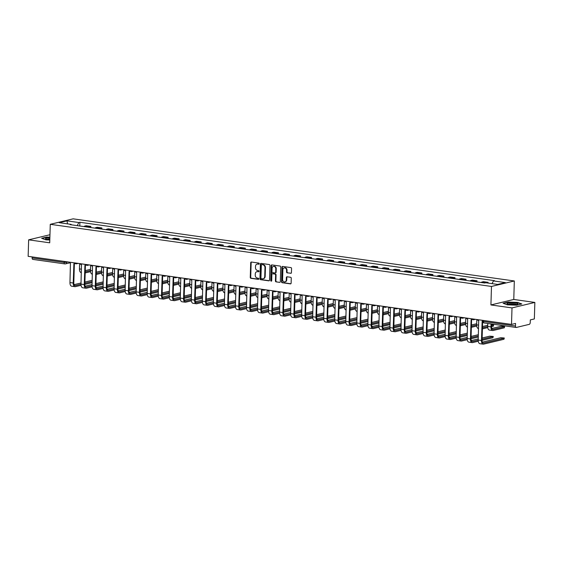 <?xml version="1.0" encoding="UTF-8"?>
<svg xmlns="http://www.w3.org/2000/svg" width="563" height="563" viewBox="0 0 563 563"><rect width="100%" height="100%" fill="white"/><g stroke="black" fill="none" stroke-linecap="round" stroke-linejoin="round"><path stroke-width="0.84" d="M259.261 263.716A0.577 0.479 -103.5 0 0 258.79 263.076L251.415 262.034A0.823 0.69 -103.5 0 0 250.697 262.752L250.261 277.404A0.823 0.69 -103.5 0 0 250.929 278.319L258.311 279.354A0.577 0.479 -103.5 0 0 258.34 278.213L257.39 278.08A2.646 2.196 -103.5 0 1 255.243 275.166L255.278 273.942A2.646 2.196 -103.5 0 1 256.883 271.683A2.646 2.196 -103.5 0 1 257.58 271.655L258.53 271.788A0.577 0.479 -103.5 0 0 258.565 270.648L257.615 270.514A2.646 2.196 -103.5 0 1 255.468 267.594L255.503 266.376A2.646 2.196 -103.5 0 1 257.108 264.11A2.646 2.196 -103.5 0 1 257.805 264.082L258.755 264.216A0.577 0.479 -103.5 0 0 259.261 263.716M290.712 273.337A0.823 0.69 -103.5 0 0 291.43 272.619L291.557 268.509A0.823 0.69 -103.5 0 0 290.881 267.594L282.689 266.44A0.823 0.69 -103.5 0 0 281.972 267.158L281.535 281.81A0.823 0.69 -103.5 0 0 282.211 282.725L290.402 283.879A0.823 0.69 -103.5 0 0 291.12 283.161L291.268 278.192A0.823 0.69 -103.5 0 0 290.592 277.285L287.088 276.785A0.823 0.69 -103.5 0 0 286.37 277.503L286.3 279.966A2.21 1.837 -103.5 0 1 284.955 281.859A2.21 1.837 -103.5 0 1 282.584 279.445L282.872 269.797A2.21 1.837 -103.5 0 1 284.209 267.911A2.21 1.837 -103.5 0 1 286.581 270.324L286.539 271.929A0.823 0.69 -103.5 0 0 287.207 272.844L291.127 273.238L287.207 272.844M491.478 286.447L490.929 304.942L512.006 307.905L511.514 324.408L28.15 256.341L28.643 239.838L49.72 242.808L50.269 224.313L491.478 286.447L514.322 280.972L73.113 218.838L50.269 224.313M269.959 265.469A0.823 0.69 -103.5 0 0 269.29 264.554L261.098 263.4A0.823 0.69 -103.5 0 0 260.38 264.117L259.944 278.769A0.823 0.69 -103.5 0 0 260.62 279.684L268.811 280.838A0.823 0.69 -103.5 0 0 269.529 280.121L269.959 265.469M271.894 264.92L280.085 266.074A0.823 0.69 -103.5 0 1 280.761 266.989L280.325 281.641A0.823 0.69 -103.5 0 1 279.607 282.359L276.095 281.859A0.823 0.69 -103.5 0 1 275.427 280.951L275.603 275.004A0.823 0.69 -103.5 0 0 274.934 274.097L272.612 273.766A0.823 0.69 -103.5 0 0 271.887 274.484L271.704 280.67A0.577 0.479 -103.5 0 1 270.733 280.536L271.176 265.637A0.823 0.69 -103.5 0 1 271.894 264.92M512.006 307.905L534.85 302.43L534.357 318.932L530.318 319.904L530.24 322.472A1.682 0.894 98 0 1 529.276 324.351L516.348 327.448A1.682 0.894 98 0 1 516.158 327.462L484.124 322.951A1.682 0.894 -82 0 1 483.441 321.501L515.483 326.012A1.682 0.894 98 0 0 516.158 327.462M534.85 302.43L513.773 299.46L514.322 280.972M511.514 324.408L515.56 323.444L515.483 326.012M32.985 259.381A1.682 0.894 -82 0 1 32.795 259.395A1.682 0.894 -82 0 1 32.119 257.945L64.161 262.457L68.313 261.999M32.147 256.904L32.119 257.945M49.959 234.729L28.643 239.838M88.623 227.241A3.878 2.055 -82 0 1 89.461 226.734L84.795 226.073A3.878 2.055 98 0 0 83.957 226.579M84.795 226.073L86.188 225.742L90.854 226.396L90.819 227.551M89.461 226.734L90.854 226.396M101.854 229.106L101.889 227.952L97.223 227.29L95.83 227.628A3.878 2.055 98 0 0 94.992 228.135M99.658 228.796A3.878 2.055 -82 0 1 100.496 228.282L101.889 227.952M112.889 230.654L112.924 229.507L108.258 228.845L106.857 229.183A3.878 2.055 98 0 0 106.02 229.69M110.693 230.344A3.878 2.055 -82 0 1 111.53 229.838L112.924 229.507M123.923 232.209L123.959 231.055L119.286 230.401L117.892 230.739A3.878 2.055 98 0 0 117.055 231.245M121.728 231.9A3.878 2.055 -82 0 1 122.565 231.393L123.959 231.055M134.958 233.765L134.993 232.61L130.32 231.956L128.927 232.287A3.878 2.055 98 0 0 128.09 232.793M132.755 233.455A3.878 2.055 -82 0 1 133.6 232.948L134.993 232.61M145.993 235.32L146.021 234.166L141.355 233.511L139.962 233.842A3.878 2.055 98 0 0 139.124 234.349M143.79 235.01A3.878 2.055 -82 0 1 144.628 234.497L146.021 234.166M157.021 236.868L157.056 235.721L152.39 235.06L150.997 235.397A3.878 2.055 98 0 0 150.159 235.904M154.825 236.559A3.878 2.055 -82 0 1 155.662 236.052L157.056 235.721M168.055 238.423L168.091 237.276L163.425 236.615L162.031 236.953A3.878 2.055 98 0 0 161.194 237.459M165.86 238.114A3.878 2.055 -82 0 1 166.697 237.607L168.091 237.276M179.09 239.979L179.125 238.825L174.46 238.17L173.066 238.501A3.878 2.055 98 0 0 172.229 239.015M176.895 239.669A3.878 2.055 -82 0 1 177.732 239.162L179.125 238.825M190.125 241.534L190.16 240.38L185.494 239.725L184.094 240.056A3.878 2.055 98 0 0 183.256 240.563M187.929 241.224A3.878 2.055 -82 0 1 188.767 240.718L190.16 240.38M201.16 243.089L201.195 241.935L196.522 241.281L195.129 241.611A3.878 2.055 98 0 0 194.291 242.118M198.964 242.78A3.878 2.055 -82 0 1 199.802 242.266L201.195 241.935M212.195 244.638L212.23 243.49L207.557 242.829L206.164 243.167A3.878 2.055 98 0 0 205.326 243.673M209.992 244.328A3.878 2.055 -82 0 1 210.836 243.821L212.23 243.49M223.23 246.193L223.258 245.046L218.592 244.384L217.198 244.722A3.878 2.055 98 0 0 216.361 245.229M221.027 245.883A3.878 2.055 -82 0 1 221.864 245.377L223.258 245.046M234.257 247.748L234.292 246.594L229.627 245.94L228.233 246.27A3.878 2.055 98 0 0 227.396 246.784M232.062 247.439A3.878 2.055 -82 0 1 232.899 246.932L234.292 246.594M245.292 249.303L245.327 248.149L240.661 247.495L239.268 247.826A3.878 2.055 98 0 0 238.43 248.332M243.096 248.994A3.878 2.055 -82 0 1 243.934 248.487L245.327 248.149M256.327 250.852L256.362 249.705L251.696 249.043L250.303 249.381A3.878 2.055 98 0 0 249.465 249.888M254.131 250.542A3.878 2.055 -82 0 1 254.969 250.035L256.362 249.705M267.362 252.407L267.397 251.26L262.731 250.598L261.331 250.936A3.878 2.055 98 0 0 260.493 251.443M265.166 252.097A3.878 2.055 -82 0 1 266.003 251.591L267.397 251.26M278.396 253.962L278.432 252.808L273.759 252.154L272.365 252.484A3.878 2.055 98 0 0 271.528 252.998M276.201 253.653A3.878 2.055 -82 0 1 277.038 253.146L278.432 252.808M289.431 255.518L289.466 254.363L284.794 253.709L283.4 254.04A3.878 2.055 98 0 0 282.563 254.546M287.229 255.208A3.878 2.055 -82 0 1 288.073 254.701L289.466 254.363M300.466 257.073L300.494 255.919L295.828 255.264L294.435 255.595A3.878 2.055 98 0 0 293.597 256.102M298.263 256.763A3.878 2.055 -82 0 1 299.101 256.249L300.494 255.919M311.494 258.621L311.529 257.474L306.863 256.812L305.47 257.15A3.878 2.055 98 0 0 304.632 257.657M309.298 258.311A3.878 2.055 -82 0 1 310.136 257.805L311.529 257.474M322.529 260.176L322.564 259.029L317.898 258.368L316.505 258.706A3.878 2.055 98 0 0 315.667 259.212M320.333 259.867A3.878 2.055 -82 0 1 321.17 259.36L322.564 259.029M333.563 261.732L333.599 260.578L328.933 259.923L327.539 260.254A3.878 2.055 98 0 0 326.702 260.768M331.368 261.422A3.878 2.055 -82 0 1 332.205 260.915L333.599 260.578M344.598 263.287L344.633 262.133L339.968 261.478L338.567 261.809A3.878 2.055 98 0 0 337.73 262.316M342.403 262.977A3.878 2.055 -82 0 1 343.24 262.471L344.633 262.133M355.633 264.842L355.668 263.688L350.995 263.027L349.602 263.364A3.878 2.055 98 0 0 348.764 263.871M353.437 264.533A3.878 2.055 -82 0 1 354.275 264.019L355.668 263.688M366.668 266.39L366.703 265.243L362.03 264.582L360.637 264.92A3.878 2.055 98 0 0 359.799 265.426M364.465 266.081A3.878 2.055 -82 0 1 365.31 265.574L366.703 265.243M377.703 267.946L377.731 266.792L373.065 266.137L371.671 266.475A3.878 2.055 98 0 0 370.834 266.982M375.5 267.636A3.878 2.055 -82 0 1 376.337 267.129L377.731 266.792M388.73 269.501L388.766 268.347L384.1 267.692L382.706 268.023A3.878 2.055 98 0 0 381.869 268.53M386.535 269.191A3.878 2.055 -82 0 1 387.372 268.685L388.766 268.347M399.765 271.056L399.8 269.902L395.135 269.248L393.741 269.578A3.878 2.055 98 0 0 392.904 270.085M397.569 270.747A3.878 2.055 -82 0 1 398.407 270.233L399.8 269.902M410.8 272.605L410.835 271.457L406.169 270.796L404.776 271.134A3.878 2.055 98 0 0 403.938 271.64M408.604 272.295A3.878 2.055 -82 0 1 409.442 271.788L410.835 271.457M421.835 274.16L421.87 273.013L417.204 272.351L415.804 272.689A3.878 2.055 98 0 0 414.966 273.196M419.639 273.85A3.878 2.055 -82 0 1 420.477 273.344L421.87 273.013M432.87 275.715L432.905 274.561L428.232 273.907L426.838 274.237A3.878 2.055 98 0 0 426.001 274.751M430.674 275.406A3.878 2.055 -82 0 1 431.511 274.899L432.905 274.561M443.904 277.27L443.94 276.116L439.267 275.462L437.873 275.793A3.878 2.055 98 0 0 437.036 276.299M441.702 276.961A3.878 2.055 -82 0 1 442.546 276.454L443.94 276.116M454.939 278.826L454.967 277.672L450.301 277.017L448.908 277.348A3.878 2.055 98 0 0 448.071 277.855M452.736 278.516A3.878 2.055 -82 0 1 453.574 278.002L454.967 277.672M465.967 280.374L466.002 279.227L461.336 278.565L459.943 278.903A3.878 2.055 98 0 0 459.105 279.41M463.771 280.064A3.878 2.055 -82 0 1 464.609 279.558L466.002 279.227M477.002 281.929L477.037 280.782L472.371 280.121L470.978 280.458A3.878 2.055 98 0 0 470.14 280.965M474.806 281.62A3.878 2.055 -82 0 1 475.644 281.113L477.037 280.782M488.051 283.076L488.072 282.33L483.406 281.676L482.012 282.007A3.878 2.055 98 0 0 481.175 282.52M486.284 282.83A3.878 2.055 -82 0 1 486.678 282.668L488.072 282.33M71.417 224.813L71.149 224.37L59.263 222.695L66.941 220.858L78.827 222.533L77.23 225.636M492.041 283.639L493.441 280.916L494.511 280.656L79.897 222.272L78.827 222.533M493.441 280.916L505.321 282.591L497.65 284.428L485.763 282.753L484.687 283.013L70.072 224.63L71.149 224.37M49.882 237.192L46.743 237.072L41.655 238.297L45.934 239.866L49.797 240.014M490.929 304.942L513.773 299.46M521.838 303.978L517.559 302.408L508.185 302.057L503.097 303.274L507.376 304.843L516.743 305.195L521.838 303.978M79.784 225.995L79.897 222.272M66.941 220.858L67.595 223.87M259.114 264.089L258.262 263.97A2.646 2.196 -103.5 0 0 257.565 264.005A2.646 2.196 -103.5 0 0 257.34 264.075M257.115 271.64A2.646 2.196 -103.5 0 1 257.34 271.577A2.646 2.196 -103.5 0 1 258.037 271.542L258.889 271.662M251.436 262.041A0.823 0.69 -103.5 0 0 251.154 262.647L250.718 277.299A0.823 0.69 -103.5 0 0 251.387 278.206L258.663 279.234M261.126 263.407A0.823 0.69 -103.5 0 0 260.838 264.005L260.402 278.657A0.823 0.69 -103.5 0 0 261.07 279.572L269.241 280.719M261.83 264.645A0.577 0.479 -103.5 0 0 261.323 265.152L260.943 278.009A0.577 0.479 -103.5 0 0 261.415 278.65L262.421 278.791A2.646 2.196 -103.5 0 0 263.118 278.762A2.646 2.196 -103.5 0 0 264.723 276.496L264.983 267.707A2.646 2.196 -103.5 0 0 262.837 264.793L262.288 264.54A0.577 0.479 -103.5 0 0 261.999 264.61M263.336 278.692A2.646 2.196 -103.5 0 0 263.568 278.65A2.646 2.196 -103.5 0 0 265.173 276.391L264.723 276.496M262.288 264.54L263.294 264.68A2.646 2.196 -103.5 0 1 265.44 267.601L265.173 276.391M279.607 282.359L276.095 281.859M272.654 273.759A0.823 0.69 -103.5 0 1 273.069 273.66L275.391 273.984A0.823 0.69 -103.5 0 1 276.06 274.899L275.884 280.838A0.823 0.69 -103.5 0 0 276.553 281.753M271.922 264.927A0.823 0.69 -103.5 0 0 271.633 265.525L271.19 280.423A0.577 0.479 -103.5 0 0 271.57 281.036M275.786 268.84A2.21 1.837 -103.5 0 0 273.414 266.426A2.21 1.837 -103.5 0 0 272.07 268.319L271.971 271.718A0.823 0.69 -103.5 0 0 272.64 272.626L274.969 272.956A0.823 0.69 -103.5 0 0 275.687 272.239L275.786 268.84L276.243 268.734A2.21 1.837 -103.5 0 0 273.871 266.32A2.21 1.837 -103.5 0 0 273.646 266.39M275.427 272.844A0.823 0.69 -103.5 0 0 276.144 272.133L275.687 272.239M276.243 268.734L276.144 272.133M284.442 267.868A2.21 1.837 -103.5 0 1 284.667 267.798A2.21 1.837 -103.5 0 1 287.039 270.212L286.996 271.816A0.823 0.69 -103.5 0 0 287.665 272.731M285.181 281.781A2.21 1.837 -103.5 0 0 285.413 281.746A2.21 1.837 -103.5 0 0 286.757 279.86L286.3 279.966M287.116 276.792A0.823 0.69 -103.5 0 0 286.827 277.397L286.757 279.86M282.717 266.447A0.823 0.69 -103.5 0 0 282.429 267.052L281.993 281.704A0.823 0.69 -103.5 0 0 282.661 282.612L290.832 283.766M96.379 269.121L96.343 270.198M79.601 263.59L79.439 268.917A4.251 2.252 98 0 0 81.156 272.576L81.339 272.605M90.474 270.599L85.217 271.859M90.509 269.353L85.252 270.613M85.182 272.935L90.537 271.655M96.041 280.564L96.006 281.641M69.193 262.126A1.682 1.4 -103.5 0 0 70.431 263.217L69.96 282.556A4.251 2.252 98 0 0 71.677 286.215L74.928 286.673A4.251 2.252 98 0 0 75.4 286.644L81.058 285.293M75.132 263.47A1.682 1.4 76.5 0 1 74.928 263.54L74.337 263.681A1.682 1.4 -103.5 0 0 74.956 263.315M80.995 284.238L75.428 285.568A3.16 1.675 -82 0 1 75.083 285.589A3.16 1.675 -82 0 1 73.809 282.872L74.379 263.674M74.337 263.681A1.682 1.4 -103.5 0 1 73.894 263.702L73.218 283.013A4.251 2.252 98 0 0 74.928 286.673M84.844 284.385L92.121 282.64M92.149 281.563L84.879 283.302M92.191 280.311L84.914 282.056M81.03 282.992L74.098 284.653M107.413 270.676L107.378 271.753M90.629 265.145L90.474 270.472A4.251 2.252 98 0 0 92.191 274.132L92.374 274.16M101.502 272.154L96.252 273.414M101.544 270.909L96.287 272.168M96.217 274.491L101.572 273.21M118.448 272.225L118.413 273.308M101.664 266.693L101.509 272.028A4.251 2.252 98 0 0 103.219 275.687L103.402 275.715M112.537 273.709L107.287 274.969M112.572 272.464L107.322 273.724M107.252 276.046L112.607 274.765M49.868 237.853A5.475 0.95 1.7 0 0 45.554 238.606A5.475 0.95 1.7 0 0 45.8 238.944A5.475 0.95 1.7 0 0 49.811 239.704M42.056 238.445L46.877 237.29L49.875 237.403M49.833 238.846A4.145 0.718 1.7 0 0 46.919 239.324M506.996 303.584A5.475 0.95 1.7 0 0 507.235 303.929A5.475 0.95 1.7 0 0 512.429 304.738A5.475 0.95 1.7 0 0 517.664 304.238A5.475 0.95 1.7 0 0 517.925 303.999A5.475 0.95 1.7 0 0 512.731 302.852A5.475 0.95 1.7 0 0 506.996 303.584M503.498 303.422L508.312 302.268L517.39 302.605L521.401 304.083M516.524 304.541A4.145 0.718 1.7 0 0 512.457 303.83A4.145 0.718 1.7 0 0 508.361 304.301M107.076 282.119L107.04 283.196M80.227 263.674A1.682 1.4 -103.5 0 0 81.466 264.772L80.995 284.111A4.251 2.252 98 0 0 82.712 287.77L85.963 288.228A4.251 2.252 98 0 0 86.435 288.2L92.093 286.841M86.167 265.025A1.682 1.4 76.5 0 1 85.963 265.096L85.372 265.236A1.682 1.4 -103.5 0 0 85.984 264.87M92.029 285.786L86.463 287.123A3.16 1.675 -82 0 1 86.118 287.144A3.16 1.675 -82 0 1 84.844 284.421L85.414 265.229M85.372 265.236A1.682 1.4 -103.5 0 1 84.929 265.257L84.253 284.568A4.251 2.252 98 0 0 85.963 288.228M95.879 285.934L103.156 284.195M103.184 283.112L95.914 284.857M103.226 281.866L95.949 283.611M92.065 284.54L85.133 286.201M118.103 283.675L118.075 284.751M91.262 265.229A1.682 1.4 -103.5 0 0 92.501 266.327L92.029 285.659A4.251 2.252 98 0 0 93.747 289.319L96.998 289.776A4.251 2.252 98 0 0 97.469 289.755L103.128 288.397M97.202 266.581A1.682 1.4 76.5 0 1 96.998 266.651L96.407 266.792A1.682 1.4 -103.5 0 0 97.019 266.419M103.064 287.341L97.498 288.678A3.16 1.675 -82 0 1 97.153 288.692A3.16 1.675 -82 0 1 95.879 285.976L96.449 266.785M96.407 266.792A1.682 1.4 -103.5 0 1 95.963 266.813L95.281 286.117A4.251 2.252 98 0 0 96.998 289.776M106.914 287.489L114.19 285.744M114.219 284.667L106.942 286.412M114.254 283.421L106.984 285.167M103.099 286.095L96.167 287.756M129.483 273.78L129.448 274.857M112.699 268.248L112.544 273.583A4.251 2.252 98 0 0 114.254 277.242L114.437 277.263M123.571 275.265L118.321 276.524M123.607 274.019L118.357 275.272M118.286 277.601L123.635 276.32M140.511 275.335L140.483 276.412M123.733 269.804L123.578 275.131A4.251 2.252 98 0 0 125.289 278.791L125.472 278.819M134.606 276.813L129.349 278.073M134.641 275.567L129.391 276.827M129.321 279.157L134.67 277.869M151.546 276.89L151.517 277.967M134.768 271.359L134.606 276.686A4.251 2.252 98 0 0 136.323 280.346L136.506 280.374M145.641 278.368L140.384 279.628M145.676 277.123L140.426 278.382M140.356 280.705L145.704 279.424M129.138 285.223L129.11 286.307M102.297 266.785A1.682 1.4 -103.5 0 0 103.529 267.875L103.064 287.214A4.251 2.252 98 0 0 104.781 290.874L108.033 291.331A4.251 2.252 98 0 0 108.504 291.31L114.162 289.952M108.237 268.136A1.682 1.4 76.5 0 1 108.033 268.206L107.442 268.347A1.682 1.4 -103.5 0 0 108.054 267.974M114.092 288.896L108.532 290.226A3.16 1.675 -82 0 1 108.187 290.248A3.16 1.675 -82 0 1 106.914 287.531L107.484 268.333M107.442 268.347A1.682 1.4 -103.5 0 1 106.998 268.368L106.316 287.672A4.251 2.252 98 0 0 108.033 291.331M117.948 289.044L125.218 287.299M125.253 286.222L117.977 287.967M125.289 284.977L118.019 286.722M114.134 287.651L107.195 289.312M140.173 286.778L140.145 287.855M113.325 268.34A1.682 1.4 -103.5 0 0 114.563 269.431L114.099 288.77A4.251 2.252 98 0 0 115.809 292.429L119.067 292.887A4.251 2.252 98 0 0 119.532 292.859L125.197 291.507M119.272 269.691A1.682 1.4 76.5 0 1 119.067 269.754L118.476 269.902A1.682 1.4 -103.5 0 0 119.089 269.529M125.127 290.452L119.567 291.782A3.16 1.675 -82 0 1 119.215 291.803A3.16 1.675 -82 0 1 117.948 289.086L118.519 269.888M118.476 269.902A1.682 1.4 -103.5 0 1 118.033 269.916L117.35 289.227A4.251 2.252 98 0 0 119.067 292.887M128.983 290.599L136.253 288.854M136.288 287.777L129.011 289.523M136.323 286.532L129.047 288.27M125.162 289.206L118.23 290.867M151.208 288.333L151.173 289.41M124.36 269.888A1.682 1.4 -103.5 0 0 125.598 270.986L125.134 290.325A4.251 2.252 98 0 0 126.844 293.985L130.102 294.442A4.251 2.252 98 0 0 130.567 294.414L136.225 293.056M130.306 271.239A1.682 1.4 76.5 0 1 130.102 271.31L129.504 271.45A1.682 1.4 -103.5 0 0 130.123 271.084M136.162 292.007L130.602 293.337A3.16 1.675 -82 0 1 130.25 293.358A3.16 1.675 -82 0 1 128.976 290.642L129.546 271.443M129.504 271.45A1.682 1.4 -103.5 0 1 129.068 271.472L128.385 290.782A4.251 2.252 98 0 0 130.102 294.442M140.011 292.155L147.288 290.409M147.323 289.333L140.046 291.071M147.358 288.08L140.081 289.825M136.197 290.754L129.265 292.422M162.58 278.446L162.552 279.522M145.803 272.907L145.641 278.242A4.251 2.252 98 0 0 147.358 281.901L147.541 281.929M156.676 279.924L151.419 281.183M156.711 278.678L151.454 279.938M151.391 282.26L156.739 280.979M162.243 289.889L162.207 290.965M135.394 271.443A1.682 1.4 -103.5 0 0 136.633 272.541L136.169 291.873A4.251 2.252 98 0 0 137.879 295.533L141.13 295.997A4.251 2.252 98 0 0 141.602 295.969L147.26 294.611M141.334 272.795A1.682 1.4 76.5 0 1 141.137 272.865L140.539 273.006A1.682 1.4 -103.5 0 0 141.158 272.64M147.196 293.555L141.637 294.892A3.16 1.675 -82 0 1 141.285 294.906A3.16 1.675 -82 0 1 140.011 292.19L140.581 272.999M140.539 273.006A1.682 1.4 -103.5 0 1 140.096 273.027L139.42 292.338A4.251 2.252 98 0 0 141.13 295.997M151.046 293.703L158.323 291.965M158.358 290.881L151.081 292.626M158.393 289.635L151.116 291.381M147.232 292.31L140.3 293.97M173.615 279.994L173.58 281.078M156.838 274.462L156.676 279.797A4.251 2.252 98 0 0 158.393 283.456L158.576 283.478M167.711 281.479L162.454 282.739M167.746 280.233L162.489 281.493M162.418 283.815L167.774 282.535M173.277 291.444L173.242 292.521M146.429 272.999A1.682 1.4 -103.5 0 0 147.668 274.09L147.196 293.429A4.251 2.252 98 0 0 148.913 297.088L152.165 297.546A4.251 2.252 98 0 0 152.636 297.524L158.294 296.166M152.369 274.35A1.682 1.4 76.5 0 1 152.165 274.42L151.574 274.561A1.682 1.4 -103.5 0 0 152.193 274.188M158.231 295.111L152.664 296.448A3.16 1.675 -82 0 1 152.32 296.462A3.16 1.675 -82 0 1 151.046 293.745L151.616 274.547M151.574 274.561A1.682 1.4 -103.5 0 1 151.13 274.582L150.455 293.886A4.251 2.252 98 0 0 152.165 297.546M162.081 295.258L169.357 293.513M169.386 292.436L162.116 294.182M169.428 291.191L162.151 292.936M158.266 293.865L151.334 295.526M184.65 281.549L184.615 282.626M167.865 276.018L167.711 281.352A4.251 2.252 98 0 0 169.428 285.012L169.611 285.033M178.738 283.034L173.488 284.294M178.781 281.781L173.524 283.041M173.453 285.371L178.809 284.083M184.312 292.992L184.277 294.076M157.464 274.554A1.682 1.4 -103.5 0 0 158.703 275.645L158.231 294.984A4.251 2.252 98 0 0 159.948 298.643L163.2 299.101A4.251 2.252 98 0 0 163.671 299.08L169.329 297.721M163.404 275.905A1.682 1.4 76.5 0 1 163.2 275.969L162.608 276.116A1.682 1.4 -103.5 0 0 163.221 275.743M169.266 296.666L163.699 297.996A3.16 1.675 -82 0 1 163.354 298.017A3.16 1.675 -82 0 1 162.081 295.301L162.651 276.102M162.608 276.116A1.682 1.4 -103.5 0 1 162.165 276.137L161.49 295.441A4.251 2.252 98 0 0 163.2 299.101M173.115 296.814L180.392 295.068M180.42 293.992L173.151 295.737M180.463 292.746L173.186 294.491M169.301 295.42L162.369 297.081M195.685 283.105L195.65 284.181M178.9 277.573L178.745 282.9A4.251 2.252 98 0 0 180.456 286.56L180.639 286.588M189.773 284.582L184.523 285.842M189.808 283.337L184.558 284.596M184.488 286.919L189.844 285.638M195.34 294.548L195.312 295.624M168.499 276.109A1.682 1.4 -103.5 0 0 169.737 277.2L169.266 296.539A4.251 2.252 98 0 0 170.983 300.199L174.234 300.656A4.251 2.252 98 0 0 174.706 300.628L180.364 299.277M174.439 277.46A1.682 1.4 76.5 0 1 174.234 277.524L173.643 277.665A1.682 1.4 -103.5 0 0 174.256 277.299M180.301 298.221L174.734 299.551A3.16 1.675 -82 0 1 174.389 299.572A3.16 1.675 -82 0 1 173.115 296.856L173.686 277.658M173.643 277.665A1.682 1.4 -103.5 0 1 173.2 277.686L172.517 296.997A4.251 2.252 98 0 0 174.234 300.656M184.15 298.369L191.427 296.624M191.455 295.547L184.178 297.285M191.49 294.301L184.221 296.039M180.336 296.975L173.404 298.636M206.72 284.66L206.684 285.737M189.935 279.128L189.78 284.456A4.251 2.252 98 0 0 191.49 288.115L191.673 288.143M200.808 286.138L195.558 287.397M200.843 284.892L195.593 286.152M195.523 288.474L200.871 287.193M206.375 296.103L206.347 297.18M179.534 277.658A1.682 1.4 -103.5 0 0 180.765 278.755L180.301 298.094A4.251 2.252 98 0 0 182.018 301.754L185.269 302.211A4.251 2.252 98 0 0 185.741 302.183L191.399 300.825M185.473 279.009A1.682 1.4 76.5 0 1 185.269 279.079L184.678 279.22A1.682 1.4 -103.5 0 0 185.29 278.854M191.329 299.776L185.769 301.106A3.16 1.675 -82 0 1 185.424 301.128A3.16 1.675 -82 0 1 184.15 298.404L184.72 279.213M184.678 279.22A1.682 1.4 -103.5 0 1 184.235 279.241L183.552 298.552A4.251 2.252 98 0 0 185.269 302.211M195.185 299.917L202.455 298.179M202.49 297.095L195.213 298.84M202.525 295.849L195.255 297.595M191.371 298.524L184.432 300.192M217.747 286.215L217.719 287.292M200.97 280.677L200.815 286.011A4.251 2.252 98 0 0 202.525 289.671L202.708 289.699M211.843 287.693L206.586 288.953M211.878 286.447L206.628 287.707M206.558 290.029L211.906 288.749M217.409 297.658L217.381 298.735M190.561 279.213A1.682 1.4 -103.5 0 0 191.8 280.311L191.336 299.643A4.251 2.252 98 0 0 193.046 303.302L196.304 303.76A4.251 2.252 98 0 0 196.769 303.738L202.434 302.38M196.508 280.564A1.682 1.4 76.5 0 1 196.304 280.634L195.713 280.775A1.682 1.4 -103.5 0 0 196.325 280.409M202.363 301.325L196.804 302.662A3.16 1.675 -82 0 1 196.452 302.676A3.16 1.675 -82 0 1 195.185 299.959L195.755 280.768M195.713 280.775A1.682 1.4 -103.5 0 1 195.27 280.796L194.587 300.1A4.251 2.252 98 0 0 196.304 303.76M206.22 301.472L213.49 299.727M213.525 298.65L206.248 300.396M213.56 297.405L206.283 299.15M202.399 300.079L195.467 301.74M228.782 287.763L228.754 288.84M212.005 282.232L211.843 287.566A4.251 2.252 98 0 0 213.56 291.226L213.743 291.247M222.878 289.248L217.621 290.508M222.913 288.003L217.663 289.255M217.592 291.585L222.941 290.304M228.444 299.206L228.409 300.29M201.596 280.768A1.682 1.4 -103.5 0 0 202.835 281.859L202.37 301.198A4.251 2.252 98 0 0 204.08 304.857L207.339 305.315A4.251 2.252 98 0 0 207.803 305.294L213.461 303.936M207.543 282.119A1.682 1.4 76.5 0 1 207.339 282.19L206.741 282.33A1.682 1.4 -103.5 0 0 207.36 281.957M213.398 302.88L207.838 304.217A3.16 1.675 -82 0 1 207.487 304.231A3.16 1.675 -82 0 1 206.213 301.515L206.783 282.316M206.741 282.33A1.682 1.4 -103.5 0 1 206.304 282.352L205.622 301.655A4.251 2.252 98 0 0 207.339 305.315M217.248 303.028L224.524 301.282M224.56 300.206L217.283 301.951M224.595 298.96L217.318 300.705M213.433 301.634L206.501 303.295M239.817 289.319L239.789 290.395M223.039 283.787L222.878 289.122A4.251 2.252 98 0 0 224.595 292.781L224.778 292.802M233.912 290.797L228.655 292.056M233.948 289.551L228.691 290.811M228.627 293.14L233.976 291.852M239.479 300.762L239.444 301.838M212.631 282.323A1.682 1.4 -103.5 0 0 213.87 283.414L213.405 302.753A4.251 2.252 98 0 0 215.115 306.413L218.367 306.87A4.251 2.252 98 0 0 218.838 306.842L224.496 305.491M218.571 283.675A1.682 1.4 76.5 0 1 218.374 283.738L217.775 283.886A1.682 1.4 -103.5 0 0 218.395 283.513M224.433 304.435L218.873 305.765A3.16 1.675 -82 0 1 218.521 305.786A3.16 1.675 -82 0 1 217.248 303.07L217.818 283.872M217.775 283.886A1.682 1.4 -103.5 0 1 217.332 283.9L216.656 303.211A4.251 2.252 98 0 0 218.367 306.87M228.282 304.583L235.559 302.838M235.594 301.761L228.318 303.506M235.63 300.515L228.353 302.254M224.468 303.19L217.536 304.85M250.852 290.874L250.816 291.951M234.074 285.342L233.912 290.67A4.251 2.252 98 0 0 235.63 294.329L235.813 294.358M244.947 292.352L239.69 293.612M244.982 291.106L239.725 292.366M239.655 294.688L245.011 293.407M250.514 302.317L250.479 303.394M223.666 283.872A1.682 1.4 -103.5 0 0 224.904 284.969L224.433 304.309A4.251 2.252 98 0 0 226.15 307.968L229.401 308.425A4.251 2.252 98 0 0 229.873 308.397L235.531 307.046M229.605 285.223A1.682 1.4 76.5 0 1 229.401 285.293L228.81 285.434A1.682 1.4 -103.5 0 0 229.43 285.068M235.468 305.99L229.901 307.321A3.16 1.675 -82 0 1 229.556 307.342A3.16 1.675 -82 0 1 228.282 304.625L228.852 285.427M228.81 285.434A1.682 1.4 -103.5 0 1 228.367 285.455L227.691 304.766A4.251 2.252 98 0 0 229.401 308.425M239.317 306.138L246.594 304.393M246.622 303.316L239.352 305.055M246.664 302.064L239.388 303.809M235.503 304.745L228.571 306.406M261.886 292.429L261.851 293.506M245.109 286.898L244.947 292.225A4.251 2.252 98 0 0 246.664 295.885L246.847 295.913M255.975 293.907L250.725 295.167M256.017 292.661L250.76 293.921M250.69 296.244L256.045 294.963M261.549 303.872L261.514 304.949M234.701 285.427A1.682 1.4 -103.5 0 0 235.939 286.525L235.468 305.857A4.251 2.252 98 0 0 237.185 309.516L240.436 309.981A4.251 2.252 98 0 0 240.908 309.953L246.566 308.594M240.64 286.778A1.682 1.4 76.5 0 1 240.436 286.849L239.845 286.989A1.682 1.4 -103.5 0 0 240.457 286.623M246.503 307.539L240.936 308.876A3.16 1.675 -82 0 1 240.591 308.89A3.16 1.675 -82 0 1 239.317 306.173L239.887 286.982M239.845 286.989A1.682 1.4 -103.5 0 1 239.402 287.01L238.726 306.321A4.251 2.252 98 0 0 240.436 309.981M250.352 307.687L257.629 305.948M257.657 304.864L250.387 306.61M257.699 303.619L250.422 305.364M246.538 306.293L239.606 307.954M272.921 293.977L272.886 295.061M256.137 288.446L255.982 293.78A4.251 2.252 98 0 0 257.692 297.44L257.882 297.468M267.01 295.462L261.76 296.722M267.045 294.217L261.795 295.476M261.725 297.799L267.08 296.518M272.576 305.428L272.548 306.504M245.735 286.982A1.682 1.4 -103.5 0 0 246.974 288.073L246.503 307.412A4.251 2.252 98 0 0 248.22 311.072L251.471 311.529A4.251 2.252 98 0 0 251.942 311.508L257.601 310.15M251.675 288.333A1.682 1.4 76.5 0 1 251.471 288.404L250.88 288.545A1.682 1.4 -103.5 0 0 251.492 288.172M257.537 309.094L251.971 310.431A3.16 1.675 -82 0 1 251.626 310.445A3.16 1.675 -82 0 1 250.352 307.729L250.922 288.538M250.88 288.545A1.682 1.4 -103.5 0 1 250.436 288.566L249.754 307.87A4.251 2.252 98 0 0 251.471 311.529M261.387 309.242L268.664 307.497M268.692 306.42L261.415 308.165M268.727 305.174L261.457 306.919M257.572 307.848L250.641 309.509M283.956 295.533L283.921 296.61M267.172 290.001L267.017 295.336A4.251 2.252 98 0 0 268.727 298.995L268.91 299.016M278.045 297.018L272.795 298.277M278.08 295.765L272.83 297.025M272.759 299.354L278.108 298.073M283.611 306.976L283.583 308.06M256.77 288.538A1.682 1.4 -103.5 0 0 258.002 289.628L257.537 308.967A4.251 2.252 98 0 0 259.254 312.627L262.506 313.084A4.251 2.252 98 0 0 262.977 313.063L268.635 311.705M262.71 289.889A1.682 1.4 76.5 0 1 262.506 289.959L261.915 290.1A1.682 1.4 -103.5 0 0 262.527 289.727M268.565 310.649L263.005 311.979A3.16 1.675 -82 0 1 262.661 312.001A3.16 1.675 -82 0 1 261.387 309.284L261.957 290.086M261.915 290.1A1.682 1.4 -103.5 0 1 261.471 290.121L260.789 309.425A4.251 2.252 98 0 0 262.506 313.084M272.422 310.797L279.691 309.052M279.727 307.975L272.45 309.72M279.762 306.729L272.492 308.475M268.607 309.404L261.668 311.065M294.984 297.088L294.956 298.165M278.206 291.557L278.052 296.884A4.251 2.252 98 0 0 279.762 300.543L279.945 300.572M289.079 298.566L283.822 299.826M289.115 297.32L283.865 298.58M283.794 300.909L289.143 299.622M294.646 308.531L294.618 309.608M267.798 290.093A1.682 1.4 -103.5 0 0 269.037 291.184L268.572 310.523A4.251 2.252 98 0 0 270.282 314.182L273.541 314.64A4.251 2.252 98 0 0 274.005 314.611L279.67 313.26M273.745 291.444A1.682 1.4 76.5 0 1 273.541 291.507L272.949 291.655A1.682 1.4 -103.5 0 0 273.562 291.282M279.6 312.205L274.04 313.535A3.16 1.675 -82 0 1 273.688 313.556A3.16 1.675 -82 0 1 272.422 310.839L272.992 291.641M272.949 291.655A1.682 1.4 -103.5 0 1 272.506 291.669L271.823 310.98A4.251 2.252 98 0 0 273.541 314.64M283.456 312.352L290.726 310.607M290.761 309.53L283.485 311.276M290.797 308.285L283.52 310.023M279.635 310.959L272.703 312.62M306.019 298.643L305.99 299.72M289.241 293.112L289.079 298.439A4.251 2.252 98 0 0 290.797 302.099L290.98 302.127M300.114 300.121L294.857 301.381M300.149 298.876L294.899 300.135M294.829 302.458L300.178 301.177M305.681 310.086L305.646 311.163M278.833 291.641A1.682 1.4 -103.5 0 0 280.071 292.739L279.607 312.078A4.251 2.252 98 0 0 281.317 315.737L284.575 316.195A4.251 2.252 98 0 0 285.04 316.167L290.698 314.808M284.779 292.992A1.682 1.4 76.5 0 1 284.575 293.063L283.977 293.203A1.682 1.4 -103.5 0 0 284.596 292.837M290.635 313.76L285.075 315.09A3.16 1.675 -82 0 1 284.723 315.111A3.16 1.675 -82 0 1 283.449 312.388L284.019 293.196M283.977 293.203A1.682 1.4 -103.5 0 1 283.541 293.224L282.858 312.535A4.251 2.252 98 0 0 284.575 316.195M294.484 313.901L301.761 312.162M301.796 311.086L294.519 312.824M301.831 309.833L294.555 311.578M290.67 312.507L283.738 314.175M317.053 300.199L317.025 301.275M300.276 294.66L300.114 299.995A4.251 2.252 98 0 0 301.831 303.654L302.014 303.682M311.149 301.677L305.892 302.936M311.184 300.431L305.927 301.691M305.864 304.013L311.212 302.732M316.716 311.642L316.68 312.718M289.868 293.196A1.682 1.4 -103.5 0 0 291.106 294.294L290.642 313.626A4.251 2.252 98 0 0 292.352 317.286L295.603 317.743A4.251 2.252 98 0 0 296.075 317.722L301.733 316.364M295.807 294.548A1.682 1.4 76.5 0 1 295.61 294.618L295.012 294.759A1.682 1.4 -103.5 0 0 295.631 294.393M301.669 315.308L296.11 316.645A3.16 1.675 -82 0 1 295.758 316.659A3.16 1.675 -82 0 1 294.484 313.943L295.054 294.752M295.012 294.759A1.682 1.4 -103.5 0 1 294.569 294.78L293.893 314.084A4.251 2.252 98 0 0 295.603 317.743M305.519 315.456L312.796 313.718M312.831 312.634L305.554 314.379M312.866 311.388L305.589 313.134M301.705 314.063L294.773 315.723M328.088 301.747L328.053 302.831M311.311 296.215L311.149 301.55A4.251 2.252 98 0 0 312.866 305.209L313.049 305.23M322.184 303.232L316.927 304.492M322.219 301.986L316.962 303.246M316.892 305.568L322.247 304.287M327.75 313.197L327.715 314.274M300.902 294.752A1.682 1.4 -103.5 0 0 302.141 295.842L301.669 315.181A4.251 2.252 98 0 0 303.387 318.841L306.638 319.298A4.251 2.252 98 0 0 307.109 319.277L312.768 317.919M306.842 296.103A1.682 1.4 76.5 0 1 306.638 296.173L306.047 296.314A1.682 1.4 -103.5 0 0 306.666 295.941M312.704 316.863L307.138 318.201A3.16 1.675 -82 0 1 306.793 318.215A3.16 1.675 -82 0 1 305.519 315.498L306.089 296.3M306.047 296.314A1.682 1.4 -103.5 0 1 305.603 296.335L304.928 315.639A4.251 2.252 98 0 0 306.638 319.298M316.554 317.011L323.831 315.266M323.859 314.189L316.589 315.934M323.901 312.944L316.624 314.689M312.739 315.618L305.808 317.279M339.123 303.302L339.088 304.379M322.346 297.771L322.184 303.105A4.251 2.252 98 0 0 323.901 306.765L324.084 306.786M333.212 304.787L327.962 306.04M333.254 303.534L327.997 304.794M327.926 307.124L333.282 305.836M338.785 314.745L338.75 315.822M311.937 296.307A1.682 1.4 -103.5 0 0 313.176 297.398L312.704 316.737A4.251 2.252 98 0 0 314.421 320.396L317.673 320.854A4.251 2.252 98 0 0 318.144 320.833L323.802 319.474M317.877 297.658A1.682 1.4 76.5 0 1 317.673 297.721L317.082 297.869A1.682 1.4 -103.5 0 0 317.694 297.496M323.739 318.419L318.172 319.749A3.16 1.675 -82 0 1 317.828 319.77A3.16 1.675 -82 0 1 316.554 317.053L317.124 297.855M317.082 297.869A1.682 1.4 -103.5 0 1 316.638 297.89L315.963 317.194A4.251 2.252 98 0 0 317.673 320.854M327.589 318.567L334.865 316.821M334.894 315.744L327.624 317.49M334.936 314.499L327.659 316.237M323.774 317.173L316.842 318.834M350.158 304.857L350.123 305.934M333.373 299.326L333.219 304.653A4.251 2.252 98 0 0 334.929 308.313L335.119 308.341M344.246 306.335L338.996 307.595M344.282 305.09L339.032 306.349M338.961 308.672L344.317 307.391M349.813 316.3L349.785 317.377M322.972 297.862A1.682 1.4 -103.5 0 0 324.211 298.953L323.739 318.292A4.251 2.252 98 0 0 325.456 321.952L328.708 322.409A4.251 2.252 98 0 0 329.179 322.381L334.837 321.03M328.912 299.206A1.682 1.4 76.5 0 1 328.708 299.277L328.116 299.417A1.682 1.4 -103.5 0 0 328.729 299.052M334.774 319.974L329.207 321.304A3.16 1.675 -82 0 1 328.862 321.325A3.16 1.675 -82 0 1 327.589 318.609L328.159 299.41M328.116 299.417A1.682 1.4 -103.5 0 1 327.673 299.439L326.99 318.749A4.251 2.252 98 0 0 328.708 322.409M338.623 320.122L345.9 318.376M345.928 317.3L338.652 319.038M345.964 316.047L338.694 317.792M334.809 318.728L327.877 320.389M361.193 306.413L361.157 307.489M344.408 300.881L344.253 306.209A4.251 2.252 98 0 0 345.964 309.868L346.146 309.896M355.281 307.891L350.031 309.15M355.316 306.645L350.066 307.905M349.996 310.227L355.344 308.946M360.848 317.856L360.82 318.932M334.007 299.41A1.682 1.4 -103.5 0 0 335.238 300.508L334.774 319.847A4.251 2.252 98 0 0 336.491 323.507L339.742 323.964A4.251 2.252 98 0 0 340.214 323.936L345.872 322.578M339.946 300.762A1.682 1.4 76.5 0 1 339.742 300.832L339.151 300.973A1.682 1.4 -103.5 0 0 339.763 300.607M345.802 321.522L340.242 322.859A3.16 1.675 -82 0 1 339.897 322.88A3.16 1.675 -82 0 1 338.623 320.157L339.193 300.966M339.151 300.973A1.682 1.4 -103.5 0 1 338.708 300.994L338.025 320.305A4.251 2.252 98 0 0 339.742 323.964M349.658 321.67L356.928 319.932M356.963 318.848L349.686 320.593M356.998 317.602L349.729 319.348M345.844 320.277L338.905 321.937M372.22 307.961L372.192 309.045M355.443 302.43L355.288 307.764A4.251 2.252 98 0 0 356.998 311.423L357.181 311.452M366.316 309.446L361.059 310.706M366.351 308.2L361.101 309.46M361.031 311.782L366.379 310.502M371.883 319.411L371.854 320.488M345.035 300.966A1.682 1.4 -103.5 0 0 346.273 302.064L345.809 321.396A4.251 2.252 98 0 0 347.519 325.055L350.777 325.513A4.251 2.252 98 0 0 351.242 325.491L356.907 324.133M350.981 302.317A1.682 1.4 76.5 0 1 350.777 302.387L350.186 302.528A1.682 1.4 -103.5 0 0 350.798 302.155M356.836 323.078L351.277 324.415A3.16 1.675 -82 0 1 350.925 324.429A3.16 1.675 -82 0 1 349.658 321.712L350.228 302.521M350.186 302.528A1.682 1.4 -103.5 0 1 349.743 302.549L349.06 321.853A4.251 2.252 98 0 0 350.777 325.513M360.693 323.225L367.963 321.48M367.998 320.403L360.721 322.149M368.033 319.158L360.756 320.903M356.872 321.832L349.94 323.493M383.255 309.516L383.227 310.593M366.478 303.985L366.316 309.319A4.251 2.252 98 0 0 368.033 312.979L368.216 313M377.351 311.001L372.094 312.261M377.386 309.756L372.136 311.008M372.066 313.338L377.414 312.057M382.917 320.959L382.882 322.043M356.069 302.521A1.682 1.4 -103.5 0 0 357.308 303.612L356.843 322.951A4.251 2.252 98 0 0 358.554 326.61L361.812 327.068A4.251 2.252 98 0 0 362.276 327.047L367.935 325.688M362.016 303.872A1.682 1.4 76.5 0 1 361.812 303.943L361.214 304.083A1.682 1.4 -103.5 0 0 361.833 303.71M367.871 324.633L362.312 325.963A3.16 1.675 -82 0 1 361.96 325.984A3.16 1.675 -82 0 1 360.686 323.268L361.256 304.069M361.214 304.083A1.682 1.4 -103.5 0 1 360.777 304.104L360.095 323.408A4.251 2.252 98 0 0 361.812 327.068M371.721 324.781L378.998 323.035M379.033 321.959L371.756 323.704M379.068 320.713L371.791 322.458M367.906 323.387L360.974 325.048M394.29 311.072L394.262 312.148M377.513 305.54L377.351 310.867A4.251 2.252 98 0 0 379.068 314.527L379.251 314.555M388.386 312.549L383.129 313.809M388.421 311.304L383.164 312.564M383.1 314.893L388.449 313.605M393.952 322.515L393.917 323.591M367.104 304.076A1.682 1.4 -103.5 0 0 368.343 305.167L367.878 324.506A4.251 2.252 98 0 0 369.588 328.166L372.84 328.623A4.251 2.252 98 0 0 373.311 328.595L378.969 327.244M373.044 305.428A1.682 1.4 76.5 0 1 372.847 305.491L372.249 305.639A1.682 1.4 -103.5 0 0 372.868 305.266M378.906 326.188L373.346 327.518A3.16 1.675 -82 0 1 372.995 327.539A3.16 1.675 -82 0 1 371.721 324.823L372.291 305.625M372.249 305.639A1.682 1.4 -103.5 0 1 371.805 305.653L371.13 324.964A4.251 2.252 98 0 0 372.84 328.623M382.756 326.336L390.032 324.591M390.068 323.514L382.791 325.259M390.103 322.268L382.826 324.006M378.941 324.942L372.009 326.603M405.325 312.627L405.29 313.704M388.547 307.095L388.386 312.423A4.251 2.252 98 0 0 390.103 316.082L390.286 316.11M399.42 314.105L394.163 315.364M399.456 312.859L394.199 314.119M394.128 316.441L399.484 315.16M404.987 324.07L404.952 325.147M378.139 305.625A1.682 1.4 -103.5 0 0 379.378 306.722L378.906 326.061A4.251 2.252 98 0 0 380.623 329.721L383.875 330.178A4.251 2.252 98 0 0 384.346 330.15L390.004 328.799M384.079 306.976A1.682 1.4 76.5 0 1 383.875 307.046L383.283 307.187A1.682 1.4 -103.5 0 0 383.903 306.821M389.941 327.743L384.374 329.074A3.16 1.675 -82 0 1 384.029 329.095A3.16 1.675 -82 0 1 382.756 326.378L383.326 307.18M383.283 307.187A1.682 1.4 -103.5 0 1 382.84 307.208L382.164 326.519A4.251 2.252 98 0 0 383.875 330.178M393.79 327.891L401.067 326.146M401.095 325.069L393.826 326.807M401.137 323.816L393.861 325.562M389.976 326.491L383.044 328.159M416.36 314.182L416.324 315.259M399.582 308.644L399.42 313.978A4.251 2.252 98 0 0 401.137 317.638L401.32 317.666M410.448 315.66L405.198 316.92M410.49 314.414L405.233 315.674M405.163 317.996L410.518 316.716M416.022 325.625L415.987 326.702M389.174 307.18A1.682 1.4 -103.5 0 0 390.412 308.278L389.941 327.61A4.251 2.252 98 0 0 391.658 331.269L394.909 331.734A4.251 2.252 98 0 0 395.381 331.706L401.039 330.347M395.113 308.531A1.682 1.4 76.5 0 1 394.909 308.601L394.318 308.742A1.682 1.4 -103.5 0 0 394.93 308.376M400.976 329.292L395.409 330.629A3.16 1.675 -82 0 1 395.064 330.643A3.16 1.675 -82 0 1 393.79 327.926L394.36 308.735M394.318 308.742A1.682 1.4 -103.5 0 1 393.875 308.763L393.199 328.074A4.251 2.252 98 0 0 394.909 331.734M404.825 329.439L412.102 327.701M412.13 326.617L404.86 328.363M412.172 325.372L404.896 327.117M401.011 328.046L394.079 329.707M427.394 315.73L427.359 316.814M410.61 310.199L410.455 315.533A4.251 2.252 98 0 0 412.165 319.193L412.355 319.214M421.483 317.215L416.233 318.475M421.518 315.97L416.268 317.229M416.198 319.552L421.553 318.271M427.05 327.18L427.021 328.257M400.209 308.735A1.682 1.4 -103.5 0 0 401.447 309.826L400.976 329.165A4.251 2.252 98 0 0 402.693 332.824L405.944 333.282A4.251 2.252 98 0 0 406.416 333.261L412.074 331.903M406.148 310.086A1.682 1.4 76.5 0 1 405.944 310.157L405.353 310.297A1.682 1.4 -103.5 0 0 405.965 309.924M412.01 330.847L406.444 332.184A3.16 1.675 -82 0 1 406.099 332.198A3.16 1.675 -82 0 1 404.825 329.482L405.395 310.283M405.353 310.297A1.682 1.4 -103.5 0 1 404.91 310.319L404.227 329.622A4.251 2.252 98 0 0 405.944 333.282M415.86 330.995L423.137 329.249M423.165 328.173L415.888 329.918M423.2 326.927L415.93 328.672M412.046 329.601L405.114 331.262M438.429 317.286L438.394 318.362M421.645 311.754L421.49 317.089A4.251 2.252 98 0 0 423.2 320.748L423.383 320.769M432.518 318.771L427.268 320.03M432.553 317.518L427.303 318.778M427.233 321.107L432.581 319.819M438.084 328.729L438.056 329.812M411.243 310.29A1.682 1.4 -103.5 0 0 412.475 311.381L412.01 330.72A4.251 2.252 98 0 0 413.728 334.38L416.979 334.837A4.251 2.252 98 0 0 417.45 334.816L423.109 333.458M417.183 311.642A1.682 1.4 76.5 0 1 416.979 311.705L416.388 311.853A1.682 1.4 -103.5 0 0 417 311.48M423.038 332.402L417.479 333.732A3.16 1.675 -82 0 1 417.134 333.753A3.16 1.675 -82 0 1 415.86 331.037L416.43 311.839M416.388 311.853A1.682 1.4 -103.5 0 1 415.944 311.874L415.262 331.178A4.251 2.252 98 0 0 416.979 334.837M426.895 332.55L434.164 330.805M434.2 329.728L426.923 331.473M434.235 328.482L426.965 330.228M423.08 331.157L416.141 332.817M449.457 318.841L449.429 319.918M432.68 313.31L432.525 318.637A4.251 2.252 98 0 0 434.235 322.296L434.418 322.325M443.553 320.319L438.295 321.579M443.588 319.073L438.338 320.333M438.267 322.655L443.616 321.374M449.119 330.284L449.091 331.361M422.271 311.846A1.682 1.4 -103.5 0 0 423.51 312.937L423.045 332.276A4.251 2.252 98 0 0 424.755 335.935L428.014 336.392A4.251 2.252 98 0 0 428.478 336.364L434.143 335.013M428.218 313.197A1.682 1.4 76.5 0 1 428.014 313.26L427.423 313.401A1.682 1.4 -103.5 0 0 428.035 313.035M434.073 333.958L428.513 335.288A3.16 1.675 -82 0 1 428.161 335.309A3.16 1.675 -82 0 1 426.895 332.592L427.465 313.394M427.423 313.401A1.682 1.4 -103.5 0 1 426.979 313.422L426.297 332.733A4.251 2.252 98 0 0 428.014 336.392M437.93 334.105L445.199 332.36M445.234 331.283L437.958 333.022M445.27 330.038L437.993 331.776M434.108 332.712L427.176 334.373M460.492 320.396L460.464 321.473M443.714 314.865L443.553 320.192A4.251 2.252 98 0 0 445.27 323.852L445.453 323.88M454.587 321.874L449.33 323.134M454.623 320.629L449.373 321.888M449.302 324.211L454.651 322.93M460.154 331.839L460.119 332.916M433.306 313.394A1.682 1.4 -103.5 0 0 434.545 314.492L434.08 333.831A4.251 2.252 98 0 0 435.79 337.49L439.049 337.948A4.251 2.252 98 0 0 439.513 337.92L445.171 336.561M439.253 314.745A1.682 1.4 76.5 0 1 439.049 314.816L438.45 314.956A1.682 1.4 -103.5 0 0 439.07 314.59M445.108 335.513L439.548 336.843A3.16 1.675 -82 0 1 439.196 336.864A3.16 1.675 -82 0 1 437.923 334.14L438.493 314.949M438.45 314.956A1.682 1.4 -103.5 0 1 438.014 314.977L437.331 334.288A4.251 2.252 98 0 0 439.049 337.948M448.957 335.654L456.234 333.915M456.269 332.832L448.993 334.577M456.304 331.586L449.028 333.331M445.143 334.26L438.211 335.928M471.527 321.952L471.498 323.028M454.749 316.413L454.587 321.747A4.251 2.252 98 0 0 456.304 325.407L456.487 325.435M465.622 323.429L460.365 324.689M465.657 322.184L460.4 323.444M460.337 325.766L465.685 324.485M471.189 333.395L471.154 334.471M444.341 314.949A1.682 1.4 -103.5 0 0 445.579 316.047L445.115 335.379A4.251 2.252 98 0 0 446.825 339.039L450.076 339.496A4.251 2.252 98 0 0 450.548 339.475L456.206 338.117M450.28 316.3A1.682 1.4 76.5 0 1 450.083 316.371L449.485 316.512A1.682 1.4 -103.5 0 0 450.104 316.146M456.143 337.061L450.583 338.398A3.16 1.675 -82 0 1 450.231 338.412A3.16 1.675 -82 0 1 448.957 335.696L449.527 316.505M449.485 316.512A1.682 1.4 -103.5 0 1 449.042 316.533L448.366 335.837A4.251 2.252 98 0 0 450.076 339.496M459.992 337.209L467.269 335.464M467.304 334.387L460.027 336.132M467.339 333.141L460.062 334.886M456.178 335.815L449.246 337.476M482.561 323.5L482.526 324.577M465.784 317.968L465.622 323.303A4.251 2.252 98 0 0 467.339 326.962L467.522 326.983M476.657 324.985L471.4 326.244M476.692 323.739L471.435 324.992M471.365 327.321L476.72 326.04M482.224 334.943L482.188 336.027M455.376 316.505A1.682 1.4 -103.5 0 0 456.614 317.595L456.143 336.934A4.251 2.252 98 0 0 457.86 340.594L461.111 341.051A4.251 2.252 98 0 0 461.583 341.03L467.241 339.672M461.315 317.856A1.682 1.4 76.5 0 1 461.111 317.926L460.52 318.067A1.682 1.4 -103.5 0 0 461.139 317.694M467.177 338.616L461.611 339.953A3.16 1.675 -82 0 1 461.266 339.968A3.16 1.675 -82 0 1 459.992 337.251L460.562 318.053M460.52 318.067A1.682 1.4 -103.5 0 1 460.077 318.088L459.401 337.392A4.251 2.252 98 0 0 461.111 341.051M471.027 338.764L478.304 337.019M478.332 335.942L471.062 337.687M478.374 334.696L471.097 336.442M467.213 337.371L460.281 339.032M493.61 325.02L493.265 326.273L493.61 325.02L491.598 324.626M476.819 319.524L476.657 324.858A4.251 2.252 98 0 0 478.374 328.518L478.557 328.539M493.294 325.189L491.569 325.604M487.685 326.533L482.435 327.793M487.727 325.287L482.47 326.547M482.4 328.876L487.755 327.589M491.541 326.681L493.265 326.273M493.265 336.463L492.928 337.716L493.265 336.463L489.704 336.181L482.132 337.99M466.41 318.06A1.682 1.4 -103.5 0 0 467.649 319.151L467.177 338.49A4.251 2.252 98 0 0 468.895 342.149L472.146 342.607A4.251 2.252 98 0 0 472.617 342.586L478.276 341.227M472.35 319.411A1.682 1.4 76.5 0 1 472.146 319.474L471.555 319.622A1.682 1.4 -103.5 0 0 472.167 319.249M478.212 340.172L472.646 341.502A3.16 1.675 -82 0 1 472.301 341.523A3.16 1.675 -82 0 1 471.027 338.806L471.597 319.608M471.555 319.622A1.682 1.4 -103.5 0 1 471.111 319.636L470.436 338.947A4.251 2.252 98 0 0 472.146 342.607M482.062 340.319L492.928 337.716M492.956 336.639L482.097 339.243M478.247 338.926L471.315 340.587M504.638 326.575L504.3 327.821L504.638 326.575L501.077 326.287L491.823 328.503M487.776 323.465L487.692 326.406A4.251 2.252 98 0 0 489.402 330.066L492.66 330.523A4.251 2.252 98 0 0 493.125 330.502L504.3 327.821M491.035 323.922L490.943 326.864A4.251 2.252 98 0 0 492.66 330.523M504.328 326.744L493.16 329.425A3.16 1.675 -82 0 1 492.808 329.439A3.16 1.675 -82 0 1 491.541 326.723L491.619 324.006M504.3 338.018L503.962 339.271L504.3 338.018L500.739 337.73L482.35 342.142M477.445 319.615A1.682 1.4 -103.5 0 0 478.684 320.706L478.212 340.045A4.251 2.252 98 0 0 479.929 343.704L483.181 344.162A4.251 2.252 98 0 0 483.652 344.134L503.962 339.271M503.991 338.187L483.68 343.057A3.16 1.675 -82 0 1 483.335 343.078A3.16 1.675 -82 0 1 482.062 340.362L482.632 321.163M482.59 321.17L482.674 321.149A1.682 1.4 -103.5 0 1 482.146 321.191L481.464 340.502A4.251 2.252 98 0 0 483.181 344.162M66.504 261.746L66.483 262.435A1.682 1.4 -103.5 0 1 65.019 263.899A1.682 0.894 -82 0 1 64.836 263.906A1.682 0.894 -82 0 1 64.161 262.457L64.189 261.415M475.644 281.113L470.978 280.458M464.609 279.558L459.943 278.903M453.574 278.002L448.908 277.348M442.546 276.454L437.873 275.793M431.511 274.899L426.838 274.237M420.477 273.344L415.804 272.689M409.442 271.788L404.776 271.134M398.407 270.233L393.741 269.578M387.372 268.685L382.706 268.023M376.337 267.129L371.671 266.475M365.31 265.574L360.637 264.92M354.275 264.019L349.602 263.364M343.24 262.471L338.567 261.809M332.205 260.915L327.539 260.254M321.17 259.36L316.505 258.706M310.136 257.805L305.47 257.15M299.101 256.249L294.435 255.595M288.073 254.701L283.4 254.04M277.038 253.146L272.365 252.484M266.003 251.591L261.331 250.936M254.969 250.035L250.303 249.381M243.934 248.487L239.268 247.826M232.899 246.932L228.233 246.27M221.864 245.377L217.198 244.722M210.836 243.821L206.164 243.167M199.802 242.266L195.129 241.611M188.767 240.718L184.094 240.056M177.732 239.162L173.066 238.501M166.697 237.607L162.031 236.953M155.662 236.052L150.997 235.397M144.628 234.497L139.962 233.842M133.6 232.948L128.927 232.287M122.565 231.393L117.892 230.739M111.53 229.838L106.857 229.183M100.496 228.282L95.83 227.628M486.678 282.668L482.012 282.007M77.279 263.259A1.682 1.4 76.5 0 1 76.104 263.794M88.307 264.814A1.682 1.4 76.5 0 1 87.138 265.342M99.341 266.369A1.682 1.4 76.5 0 1 98.173 266.897M110.376 267.925A1.682 1.4 76.5 0 1 109.208 268.452M121.411 269.473A1.682 1.4 76.5 0 1 120.243 270.008M132.446 271.028A1.682 1.4 76.5 0 1 131.278 271.563M143.481 272.583A1.682 1.4 76.5 0 1 142.305 273.111M154.515 274.139A1.682 1.4 76.5 0 1 153.34 274.667M165.543 275.694A1.682 1.4 76.5 0 1 164.375 276.222M176.578 277.242A1.682 1.4 76.5 0 1 175.41 277.777M187.613 278.798A1.682 1.4 76.5 0 1 186.444 279.325M198.648 280.353A1.682 1.4 76.5 0 1 197.479 280.881M209.682 281.908A1.682 1.4 76.5 0 1 208.514 282.436M220.717 283.456A1.682 1.4 76.5 0 1 219.542 283.991M231.752 285.012A1.682 1.4 76.5 0 1 230.577 285.547M242.78 286.567A1.682 1.4 76.5 0 1 241.611 287.095M253.814 288.122A1.682 1.4 76.5 0 1 252.646 288.65M264.849 289.678A1.682 1.4 76.5 0 1 263.681 290.205M275.884 291.226A1.682 1.4 76.5 0 1 274.716 291.761M286.919 292.781A1.682 1.4 76.5 0 1 285.751 293.316M297.954 294.336A1.682 1.4 76.5 0 1 296.778 294.864M308.988 295.892A1.682 1.4 76.5 0 1 307.813 296.419M320.016 297.44A1.682 1.4 76.5 0 1 318.848 297.975M331.051 298.995A1.682 1.4 76.5 0 1 329.883 299.53M342.086 300.551A1.682 1.4 76.5 0 1 340.918 301.078M353.121 302.106A1.682 1.4 76.5 0 1 351.952 302.634M364.155 303.661A1.682 1.4 76.5 0 1 362.987 304.189M375.19 305.209A1.682 1.4 76.5 0 1 374.015 305.744M386.225 306.765A1.682 1.4 76.5 0 1 385.05 307.299M397.253 308.32A1.682 1.4 76.5 0 1 396.085 308.848M408.288 309.875A1.682 1.4 76.5 0 1 407.119 310.403M419.322 311.43A1.682 1.4 76.5 0 1 418.154 311.958M430.357 312.979A1.682 1.4 76.5 0 1 429.189 313.514M441.392 314.534A1.682 1.4 76.5 0 1 440.224 315.062M452.427 316.089A1.682 1.4 76.5 0 1 451.252 316.617M463.462 317.645A1.682 1.4 76.5 0 1 462.286 318.172M474.489 319.193A1.682 1.4 76.5 0 1 473.321 319.728M483.476 320.46L483.441 321.501L482.674 321.234A1.682 1.682 0 0 0 484.124 322.951A1.682 0.894 -82 0 0 484.307 322.937M258.262 263.97L257.805 264.082M258.037 271.542L257.58 271.655M251.387 278.206L250.929 278.319M250.718 277.299L250.261 277.404M251.154 262.647L250.697 262.752M269.227 280.733L268.811 280.838M261.07 279.572L260.62 279.684M260.402 278.657L259.944 278.769M260.838 264.005L260.38 264.117M265.44 267.601L264.983 267.707M263.294 264.68L262.837 264.793M275.884 280.838L275.427 280.951M276.06 274.899L275.603 275.004M275.391 273.984L274.934 274.097M273.069 273.66L272.612 273.766M271.19 280.423L270.733 280.536M271.633 265.525L271.176 265.637M286.996 271.816L286.539 271.929M287.039 270.212L286.581 270.324M286.827 277.397L286.37 277.503M290.818 283.773L290.402 283.879M282.661 282.612L282.211 282.725M281.993 281.704L281.535 281.81M282.429 267.052L281.972 267.158M79.439 268.917L81.438 269.198M73.218 283.013L69.96 282.556M75.428 285.568L74.752 285.476M90.474 270.472L92.473 270.754M101.509 272.028L103.508 272.309M84.253 284.568L80.995 284.111M86.463 287.123L85.787 287.024M95.281 286.117L92.029 285.659M97.498 288.678L96.822 288.58M112.544 273.583L114.542 273.864M123.578 275.131L125.577 275.413M134.606 276.686L136.605 276.968M106.316 287.672L103.064 287.214M108.532 290.226L107.857 290.135M117.35 289.227L114.099 288.77M119.567 291.782L118.892 291.69M128.385 290.782L125.134 290.325M130.602 293.337L129.919 293.239M145.641 278.242L147.64 278.523M139.42 292.338L136.169 291.873M141.637 294.892L140.954 294.794M156.676 279.797L158.675 280.078M150.455 293.886L147.196 293.429M152.664 296.448L151.989 296.349M167.711 281.352L169.709 281.634M161.49 295.441L158.231 294.984M163.699 297.996L163.024 297.904M178.745 282.9L180.744 283.182M172.517 296.997L169.266 296.539M174.734 299.551L174.058 299.46M189.78 284.456L191.779 284.737M183.552 298.552L180.301 298.094M185.769 301.106L185.093 301.008M200.815 286.011L202.814 286.293M194.587 300.1L191.336 299.643M196.804 302.662L196.128 302.563M211.843 287.566L213.841 287.848M205.622 301.655L202.37 301.198M207.838 304.217L207.156 304.119M222.878 289.122L224.876 289.396M216.656 303.211L213.405 302.753M218.873 305.765L218.191 305.674M233.912 290.67L235.911 290.951M227.691 304.766L224.433 304.309M229.901 307.321L229.225 307.229M244.947 292.225L246.946 292.507M238.726 306.321L235.468 305.857M240.936 308.876L240.26 308.777M255.982 293.78L257.981 294.062M249.754 307.87L246.503 307.412M251.971 310.431L251.295 310.333M267.017 295.336L269.015 295.617M260.789 309.425L257.537 308.967M263.005 311.979L262.33 311.888M278.052 296.884L280.05 297.165M271.823 310.98L268.572 310.523M274.04 313.535L273.365 313.443M289.079 298.439L291.078 298.721M282.858 312.535L279.607 312.078M285.075 315.09L284.392 314.991M300.114 299.995L302.113 300.276M293.893 314.084L290.642 313.626M296.11 316.645L295.427 316.547M311.149 301.55L313.148 301.831M304.928 315.639L301.669 315.181M307.138 318.201L306.462 318.102M322.184 303.105L324.182 303.387M315.963 317.194L312.704 316.737M318.172 319.749L317.497 319.657M333.219 304.653L335.217 304.935M326.99 318.749L323.739 318.292M329.207 321.304L328.532 321.213M344.253 306.209L346.252 306.49M338.025 320.305L334.774 319.847M340.242 322.859L339.566 322.761M355.288 307.764L357.287 308.045M349.06 321.853L345.809 321.396M351.277 324.415L350.601 324.316M366.316 309.319L368.315 309.601M360.095 323.408L356.843 322.951M362.312 325.963L361.629 325.871M377.351 310.867L379.349 311.149M371.13 324.964L367.878 324.506M373.346 327.518L372.664 327.427M388.386 312.423L390.384 312.704M382.164 326.519L378.906 326.061M384.374 329.074L383.699 328.975M399.42 313.978L401.419 314.26M393.199 328.074L389.941 327.61M395.409 330.629L394.733 330.53M410.455 315.533L412.454 315.815M404.227 329.622L400.976 329.165M406.444 332.184L405.768 332.086M421.49 317.089L423.489 317.37M415.262 331.178L412.01 330.72M417.479 333.732L416.803 333.641M432.525 318.637L434.523 318.918M426.297 332.733L423.045 332.276M428.513 335.288L427.838 335.196M443.553 320.192L445.551 320.474M437.331 334.288L434.08 333.831M439.548 336.843L438.866 336.744M454.587 321.747L456.586 322.029M448.366 335.837L445.115 335.379M450.583 338.398L449.9 338.3M465.622 323.303L467.621 323.584M459.401 337.392L456.143 336.934M461.611 339.953L460.935 339.855M476.657 324.858L478.656 325.14M470.436 338.947L467.177 338.49M472.646 341.502L471.97 341.41M487.692 326.406L490.943 326.864M492.484 329.327L493.16 329.425M481.464 340.502L478.212 340.045M483.68 343.057L483.005 342.966M74.647 262.893A1.682 1.682 0 0 0 76.547 263.773L78.158 263.385M85.682 264.448A1.682 1.682 0 0 0 87.582 265.328L89.193 264.941M96.716 265.996A1.682 1.682 0 0 0 98.616 266.876L100.228 266.489M107.751 267.552A1.682 1.682 0 0 0 109.651 268.431L111.256 268.044M118.786 269.107A1.682 1.682 0 0 0 120.679 269.987L122.291 269.6M129.821 270.662A1.682 1.682 0 0 0 131.714 271.542L133.325 271.155M140.856 272.211A1.682 1.682 0 0 0 142.749 273.09L144.36 272.71M151.883 273.766A1.682 1.682 0 0 0 153.783 274.645L155.395 274.258M162.918 275.321A1.682 1.682 0 0 0 164.818 276.201L166.43 275.814M173.953 276.876A1.682 1.682 0 0 0 175.853 277.756L177.465 277.369M184.988 278.432A1.682 1.682 0 0 0 186.888 279.311L188.492 278.924M196.023 279.98A1.682 1.682 0 0 0 197.916 280.86L199.527 280.48M207.057 281.535A1.682 1.682 0 0 0 208.95 282.415L210.562 282.028M218.092 283.09A1.682 1.682 0 0 0 219.985 283.97L221.597 283.583M229.12 284.646A1.682 1.682 0 0 0 231.02 285.525L232.632 285.138M240.155 286.194A1.682 1.682 0 0 0 242.055 287.081L243.666 286.694M251.189 287.749A1.682 1.682 0 0 0 253.09 288.629L254.701 288.242M262.224 289.305A1.682 1.682 0 0 0 264.124 290.184L265.729 289.797M273.259 290.86A1.682 1.682 0 0 0 275.152 291.74L276.764 291.353M284.294 292.415A1.682 1.682 0 0 0 286.187 293.295L287.799 292.908M295.329 293.963A1.682 1.682 0 0 0 297.222 294.843L298.833 294.463M306.356 295.519A1.682 1.682 0 0 0 308.257 296.398L309.868 296.011M317.391 297.074A1.682 1.682 0 0 0 319.291 297.954L320.903 297.567M328.426 298.629A1.682 1.682 0 0 0 330.326 299.509L331.938 299.122M339.461 300.185A1.682 1.682 0 0 0 341.361 301.064L342.966 300.677M350.496 301.733A1.682 1.682 0 0 0 352.389 302.613L354 302.232M361.53 303.288A1.682 1.682 0 0 0 363.424 304.168L365.035 303.781M372.565 304.843A1.682 1.682 0 0 0 374.458 305.723L376.07 305.336M383.593 306.399A1.682 1.682 0 0 0 385.493 307.278L387.105 306.891M394.628 307.947A1.682 1.682 0 0 0 396.528 308.827L398.14 308.447M405.663 309.502A1.682 1.682 0 0 0 407.563 310.382L409.174 309.995M416.697 311.058A1.682 1.682 0 0 0 418.598 311.937L420.202 311.55M427.732 312.613A1.682 1.682 0 0 0 429.625 313.492L431.237 313.105M438.767 314.168A1.682 1.682 0 0 0 440.66 315.048L442.272 314.661M449.802 315.716A1.682 1.682 0 0 0 451.695 316.596L453.306 316.216M460.83 317.272A1.682 1.682 0 0 0 462.73 318.151L464.341 317.764M471.864 318.827A1.682 1.682 0 0 0 473.764 319.707L475.376 319.32M482.695 320.354L482.674 321.234M69.692 262.865L65.463 263.878A1.682 1.682 0 0 1 64.836 263.906L32.795 259.395M257.565 264.005L257.108 264.11M257.34 271.577L256.883 271.683M262.133 264.547L261.675 264.652M263.568 278.65L263.118 278.762M272.851 273.667L272.393 273.78M273.871 266.32L273.414 266.426M275.645 272.837L275.187 272.949M284.667 267.798L284.209 267.911M285.413 281.746L284.955 281.859"/></g></svg>

